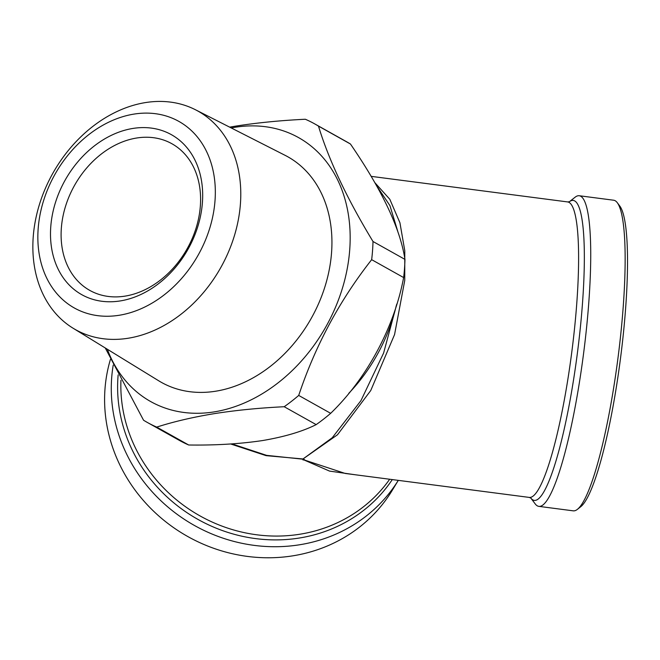 <?xml version="1.0" encoding="UTF-8"?>
<svg xmlns="http://www.w3.org/2000/svg" width="660" height="660" viewBox="0 0 660 660"><rect width="100%" height="100%" fill="white"/><g stroke="black" fill="none" stroke-linecap="round" stroke-linejoin="round"><path stroke-width="0.99" d="M145.472 102.581A125.26 96.302 -60.7 0 0 39.971 202.76A125.26 96.302 -60.7 0 0 73.046 328.193A125.26 96.302 -60.7 0 0 128.164 338.242A125.26 96.302 -60.7 0 0 234.787 234.424A125.26 96.302 -60.7 0 0 195.401 109.725A125.26 96.302 -60.7 0 0 145.472 102.581M73.046 328.193L158.796 380.845A129.302 99.412 -60.7 0 0 215.688 391.215A129.302 99.412 -60.7 0 0 325.751 284.056A129.302 99.412 -60.7 0 0 285.095 155.331L195.401 109.725M133.972 114.097A106.928 82.211 -60.7 0 0 38.156 228.814A106.928 82.211 -60.7 0 0 119.204 315.265A106.928 82.211 -60.7 0 0 215.02 200.549A106.928 82.211 -60.7 0 0 133.972 114.097M125.045 296.125A84.043 64.614 -60.7 0 0 196.21 227.692A84.043 64.614 -60.7 0 0 171.913 143.748A84.043 64.614 -60.7 0 0 136.653 138.014A84.043 64.614 -60.7 0 0 65.488 206.448A84.043 64.614 -60.7 0 0 89.785 290.392A84.043 64.614 -60.7 0 0 125.045 296.125M120.252 300.927A91.682 70.488 -60.7 0 0 202.414 202.562A91.682 70.488 -60.7 0 0 132.924 128.436A91.682 70.488 -60.7 0 0 50.762 226.801A91.682 70.488 -60.7 0 0 120.252 300.927M374.946 182.762L389.812 199.279L399.935 222.775L404.786 250.775L404.753 280.442L394.564 334.57L370.755 390.514L337.483 434.775L303.014 458.956L332.26 437.737L360.979 400.587L383.633 352.984L396.767 304.095M579.249 195.739L613.668 200.219A156.626 24.634 97.4 0 1 617.298 202.711L619.822 206.077A153.565 24.156 97.4 0 1 625.672 307.634A153.565 24.156 97.4 0 1 580.693 506.756L577.385 509.363A156.626 24.634 97.4 0 1 573.235 510.84L538.824 506.36A156.626 24.634 97.4 0 1 535.186 503.877L530.813 498.044A151.222 23.785 97.4 0 0 582.524 302.816A151.222 23.785 97.4 0 0 569.39 201.729L575.099 197.216A156.626 24.634 97.4 0 1 579.249 195.739A156.626 24.634 97.4 0 1 588.844 301.81A156.626 24.634 97.4 0 1 538.824 506.36M617.298 202.711A156.626 24.634 97.4 0 1 623.255 306.281A156.626 24.634 97.4 0 1 577.385 509.363M110.451 359.337A156.626 145.662 31.2 0 0 104.973 389.136A156.626 145.662 31.2 0 0 214.153 548.46A156.626 145.662 31.2 0 0 392.337 490.198L398.285 480.364A156.626 145.662 31.2 0 1 220.118 537.158A156.626 145.662 31.2 0 1 111.656 378.081A156.626 145.662 31.2 0 1 113.223 365.104M105.262 347.977L143.558 420.23A171.138 131.579 -60.7 0 0 147.394 422.483L179.363 440.385A171.138 131.579 -60.7 0 0 188.686 444.997C215.416 445.401 240.075 443.916 262.655 440.542C284.617 436.796 302.453 431.491 316.173 424.619L284.204 406.725A171.138 131.579 -60.7 0 0 298.708 395.431L330.668 413.325C366.745 378.485 394.185 327.739 403.631 277.563L371.662 259.669A171.138 131.579 -60.7 0 0 372.999 241.502L404.959 259.397C400.257 228.583 382.082 190.121 350.443 144.012L318.483 126.118A171.138 131.579 -60.7 0 0 314.647 123.857A171.138 131.579 -60.7 0 0 305.316 119.245C280.483 120.458 257.268 122.752 235.669 126.126L229.639 127.132M107.332 349.247A151.272 116.308 -60.7 0 0 214.17 411.889A151.272 116.308 -60.7 0 0 349.734 249.587A151.272 116.308 -60.7 0 0 235.075 127.281A151.272 116.308 -60.7 0 0 231.264 127.957M147.394 422.483A171.138 131.579 -60.7 0 0 156.725 427.103L188.686 444.997M284.204 406.725C259.372 407.938 236.156 410.231 214.558 413.605C192.959 417.153 173.679 421.657 156.725 427.103M356.037 474.87L329.538 471.091L303.839 459.888M231.94 443.899L266.599 455.359L302.585 459.154L303.072 459.987A148.978 114.543 -60.7 0 0 304.615 459.739L303.014 458.956M303.047 458.964L266.096 455.647L230.695 443.982M397.815 231.536L389.928 205.606L376.868 186.136M350.443 144.012A171.138 131.579 -60.7 0 0 346.607 141.751L314.647 123.857M403.631 277.563A171.138 131.579 -60.7 0 0 404.959 259.397M316.173 424.619A171.138 131.579 -60.7 0 0 330.668 413.325M371.662 259.669C339.677 300.341 315.356 345.592 298.708 395.431M318.483 126.118C328.779 160.033 346.954 198.495 372.999 241.502M303.897 459.855L345.238 473.459L529.229 497.409A148.978 23.438 -82.6 0 0 576.807 302.833A148.978 23.438 -82.6 0 0 567.683 201.935L569.423 201.712M392.287 479.589A151.222 140.638 -148.8 0 1 220.44 529.84A151.222 140.638 -148.8 0 1 117.975 377.075A151.222 140.638 -148.8 0 1 118.148 374.938M396.223 305.852A148.978 114.543 119.3 0 1 348.752 393.343M120.937 380.292A148.978 138.559 31.2 0 0 222.865 526.433A148.978 138.559 31.2 0 0 389.672 479.242M567.683 201.935L371.2 176.36M529.229 497.409L530.855 498.077"/></g></svg>
